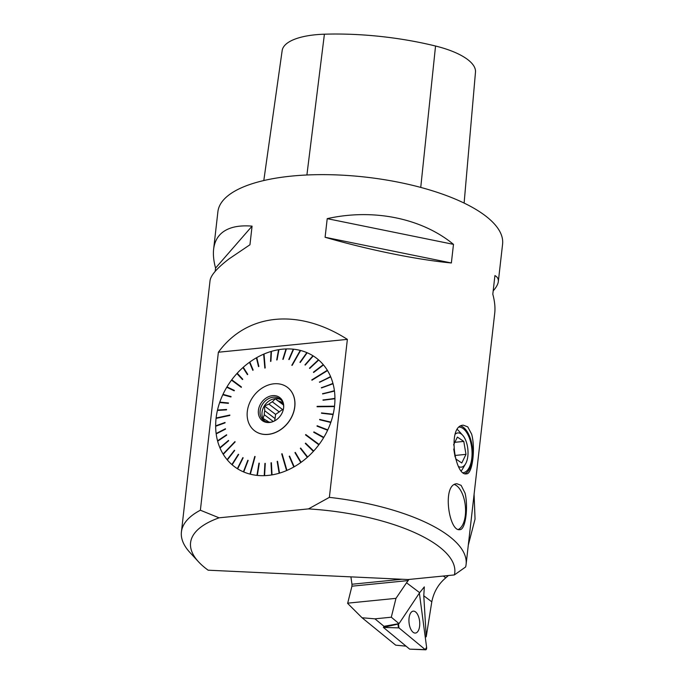 <?xml version="1.0" encoding="UTF-8"?>
<svg xmlns="http://www.w3.org/2000/svg" width="684" height="684" viewBox="0 0 684 684"><rect width="100%" height="100%" fill="white"/><g stroke="black" fill="none" stroke-linecap="round" stroke-linejoin="round"><path stroke-width="1.03" d="M454.381 574.936A132.952 47.427 -173.5 0 0 308.407 508.896L219.154 517.805A132.952 47.427 -173.5 0 0 198.531 561.821L189.99 552.561A143.264 51.112 6.5 0 1 181.414 531.938A143.264 51.112 6.5 0 1 200.412 510.196M200.378 510.213L218.376 352.234M215.186 271.343L215.563 268.068C213.656 260.997 213.015 254.696 213.63 249.164C215.024 237.895 221.351 230.653 232.62 227.456C238.118 225.959 244.607 225.515 252.071 226.139L249.951 244.761L229.037 258.894C217.093 268.034 210.766 275.293 210.039 280.662L181.414 531.938M329.312 497.354A143.264 51.112 6.5 0 1 466.103 564.377L494.737 313.101C495.353 307.578 494.712 301.276 492.805 294.197L494.925 275.584C497.473 277.003 498.602 279.012 498.32 281.603L502.586 244.162A143.264 51.112 -173.5 0 0 399.926 182.517A143.264 51.112 -173.5 0 0 236.895 189.981A143.264 51.112 -173.5 0 0 217.897 211.724L213.63 249.164M218.401 352.2C246.907 313.178 298.412 308.048 347.327 339.349M347.369 339.375L329.372 497.362M466.103 564.377A143.264 51.112 6.5 0 1 465.616 566.993M471.661 434.186C475.602 448.567 472.447 474.337 466.428 473.832C454.98 476.628 446.968 425.32 463.342 425.192L467.762 426.876L471.661 434.186M465.034 493.079C468.489 506.853 465.522 530.057 459.862 529.63C449.003 532.272 441.702 483.853 456.946 483.75L461.101 485.341L465.034 493.079M325.097 237.271L327.217 218.649C373.284 208.312 421.848 218.205 453.483 244.359L451.363 262.972C417.112 259.74 368.548 249.857 325.097 237.271L451.363 262.972M498.32 281.603C498.012 284.202 496.302 287.314 493.173 290.931M458.699 466.599A17.194 8.319 84.3 0 0 465.573 463.837A17.194 8.319 84.3 0 0 466.026 462.991A17.194 8.319 84.3 0 0 462.735 435.332L458.802 430.929A22.923 11.089 84.3 0 0 457.399 429.569M459.46 427.098A22.923 11.089 -95.7 0 1 463.222 428.646A22.923 11.089 -95.7 0 1 472.063 453.33A22.923 11.089 -95.7 0 1 463.324 472.695M461.349 470.703A22.923 11.089 84.3 0 0 462.589 468.933L465.573 463.837M198.531 561.821A132.952 47.427 -173.5 0 0 208.15 570.199M465.599 566.993L454.364 574.936L408.109 579.536L208.184 570.199M329.32 497.388L308.424 508.939M219.137 517.839L200.421 510.238M347.31 339.384L218.435 352.226M218.598 410.366L217.503 410.041A67.998 54.335 127 0 1 219.667 402.517L228.345 403.355A266.315 189.784 95.5 0 1 228.482 402.962L219.803 402.115A67.998 54.335 127 0 1 222.804 394.745L230.918 396.968A266.315 195.992 105.4 0 1 231.098 396.583L222.984 394.36A67.998 54.335 127 0 1 226.763 387.247L234.167 390.812A266.315 199.813 115.7 0 1 234.39 390.444L226.985 386.879A67.998 54.335 127 0 1 231.491 380.142L241.136 387.255A238.99 180.533 -53.6 0 1 241.392 386.913L232.372 380.791L241.307 387.383M220.812 402.628L219.803 402.115M223.882 395.036L222.984 394.36M227.755 387.725L226.985 386.879M232.628 380.449L231.748 379.8A67.998 54.335 127 0 1 236.912 373.549L242.495 379.56A266.315 200.079 137.1 0 1 242.786 379.244L237.203 373.233A67.998 54.335 127 0 1 242.94 367.573L247.437 374.644A266.315 196.53 147.5 0 1 247.753 374.362L243.256 367.282A67.998 54.335 127 0 1 249.472 362.289L252.806 370.3A266.315 190.588 157.4 0 1 253.148 370.061L249.814 362.05A67.998 54.335 127 0 1 256.414 357.8L258.509 366.615A266.315 182.337 166.7 0 1 258.86 366.41L256.774 357.604A67.998 54.335 127 0 1 263.656 354.175L264.828 368.086A238.99 154.276 -4.8 0 1 265.195 367.932L264.024 354.013A67.998 54.335 127 0 1 271.078 351.465L270.548 361.4A266.315 159.492 -176.9 0 1 270.924 361.289L271.454 351.354A67.998 54.335 127 0 1 278.568 349.712L276.704 359.955A266.315 145.247 -169.7 0 1 277.08 359.887L278.944 349.644A67.998 54.335 127 0 1 282.492 349.182A67.998 54.335 127 0 1 286.006 348.943L282.808 359.322A266.315 129.421 -162.9 0 1 283.176 359.305L286.374 348.934A67.998 54.335 127 0 1 293.274 349.173L288.785 359.502A266.315 112.262 -156.5 0 1 289.144 359.545L293.633 349.216A67.998 54.335 127 0 1 300.259 350.405L291.812 365.282A238.99 84.389 29.6 0 1 292.154 365.367L300.601 350.49A67.998 54.335 127 0 1 306.851 352.611L299.934 362.315A266.315 75.026 -144.5 0 1 300.259 362.452L307.176 352.747A67.998 54.335 127 0 1 312.947 355.757L304.944 364.897A266.315 55.541 -138.8 0 1 305.235 365.076L313.238 355.937A67.998 54.335 127 0 1 318.453 359.793L309.467 368.206A266.315 35.876 -133.1 0 1 309.724 368.437L318.71 360.015A67.998 54.335 127 0 1 323.267 364.657L313.426 372.199A266.315 16.356 -127.5 0 1 313.648 372.464L323.489 364.923A67.998 54.335 127 0 1 327.337 370.275L311.784 379.894A238.99 2.445 58.2 0 0 311.972 380.193L327.337 370.275M237.947 374.037L236.912 373.549M243.855 368.231L242.94 367.573M250.258 363.11L249.472 362.289M257.047 358.758L256.414 357.8M264.127 355.235L263.656 354.175M271.386 352.619L271.078 351.465M278.713 350.935L278.568 349.712M285.98 350.208L286.006 348.943M293.094 350.464L293.274 349.173M299.925 351.687L300.259 350.405M306.372 353.876L306.851 352.611M312.332 356.98L312.947 355.757M317.709 360.955L318.453 359.793M322.421 365.743L323.267 364.657M311.972 380.193L327.516 370.574A67.998 54.335 127 0 1 330.577 376.551L319.599 382.288M329.543 377.457L330.577 376.551M319.437 381.963A266.315 21.05 -115.9 0 0 319.582 382.296L330.714 376.884A67.998 54.335 127 0 1 332.946 383.399L321.531 387.922M331.843 384.186L332.946 383.399M321.386 387.589A266.315 38.347 -109.9 0 0 321.489 387.939L333.04 383.758A67.998 54.335 127 0 1 334.408 390.692L322.711 393.941M333.253 391.368L334.408 390.692M322.591 393.582A266.315 54.327 -103.7 0 0 322.643 393.958L334.459 391.077A67.998 54.335 127 0 1 334.938 398.336L323.122 400.234M333.741 398.883L334.938 398.336M323.036 399.849A266.315 68.751 -97.3 0 0 323.036 400.243L334.938 398.729A67.998 54.335 127 0 1 334.527 406.193L317.119 406.356A238.99 73.034 89.5 0 0 317.077 406.758L334.485 406.595A67.998 54.335 127 0 1 333.185 414.153L321.608 413.256M333.305 406.604L334.527 406.193M331.954 414.418L333.185 414.153M321.6 412.845A266.315 92.041 -83.5 0 0 321.506 413.239L333.091 414.555A67.998 54.335 127 0 1 330.928 422.079L319.719 419.771M329.697 422.208L330.928 422.079M319.753 419.352A266.315 100.531 -76.3 0 0 319.616 419.745L330.791 422.473A67.998 54.335 127 0 1 327.79 429.851L317.111 426.166M326.576 429.834L327.79 429.851M317.179 425.739A266.315 106.738 -68.8 0 0 317 426.123L327.61 430.236A67.998 54.335 127 0 1 323.831 437.35L313.93 431.895L313.811 432.322M322.651 437.187L323.831 437.35M313.93 431.895A266.315 110.552 -61.2 0 0 313.708 432.262L323.609 437.709A67.998 54.335 127 0 1 319.103 444.446L305.774 434.562A238.99 100.437 126.6 0 0 305.517 434.904L318.847 444.788A67.998 54.335 127 0 1 313.682 451.038L305.603 443.146A266.315 110.825 -45.7 0 0 305.312 443.463L305.688 443.232M305.774 434.562L317.966 444.138L319.103 444.446M312.896 450.277L313.392 451.354A67.998 54.335 127 0 1 307.655 457.023L300.652 448.063A266.315 107.277 -38 0 0 300.336 448.345L300.729 448.157M306.979 456.151L307.338 457.305A67.998 54.335 127 0 1 301.122 462.299L295.291 452.398A266.315 101.326 -30.5 0 0 294.949 452.646L295.343 452.5M300.55 461.332L300.78 462.546A67.998 54.335 127 0 1 294.18 466.787L289.589 456.091A266.315 93.084 -23.2 0 0 289.229 456.296L289.631 456.185M293.727 465.736L293.821 466.992A67.998 54.335 127 0 1 286.938 470.412L282.09 453.723A238.99 74.18 163.8 0 0 281.714 453.885L282.116 453.817M281.842 453.937L286.613 469.292M286.339 469.404L286.57 470.575A67.998 54.335 127 0 1 279.517 473.131L277.55 461.307A266.315 70.23 -9.5 0 0 277.174 461.418L277.559 461.392M279.32 471.943L279.14 473.243A67.998 54.335 127 0 1 272.027 474.884L271.394 462.752A266.315 55.994 -3 0 0 271.018 462.811L271.394 462.82M271.958 473.644L271.651 474.944A67.998 54.335 127 0 1 264.588 475.645L265.281 463.384A266.315 40.168 3.2 0 0 264.913 463.401L265.281 463.436M264.657 474.38L264.221 475.662A67.998 54.335 127 0 1 257.321 475.414L259.313 463.196A266.315 23.008 9.3 0 0 258.954 463.162L259.304 463.23M257.526 474.132L256.962 475.38A67.998 54.335 127 0 1 250.335 474.183L255.098 456.536A238.99 4.284 -164.9 0 0 254.756 456.45L255.098 456.544M254.918 456.493L250.677 472.901M250.498 472.858L249.993 474.097A67.998 54.335 127 0 1 243.743 471.986L248.155 460.392A266.315 14.227 20.8 0 1 247.839 460.255L243.418 471.849A67.998 54.335 127 0 1 237.647 468.839L243.145 457.81A266.315 33.721 26.5 0 1 242.854 457.63L237.357 468.651A67.998 54.335 127 0 1 232.15 464.795L238.631 454.501A266.315 53.378 32.2 0 1 238.365 454.27L231.885 464.573A67.998 54.335 127 0 1 227.327 459.93L234.663 450.508A266.315 72.897 37.9 0 1 234.441 450.243L227.105 459.665A67.998 54.335 127 0 1 223.258 454.313L235.125 441.924A238.99 82.542 -136.3 0 1 234.945 441.616L223.078 454.014A67.998 54.335 127 0 1 220.017 448.037L228.653 440.735A266.315 110.304 49.8 0 1 228.516 440.411L219.88 447.704A67.998 54.335 127 0 1 217.649 441.197L226.703 435.118A266.315 127.6 56.2 0 1 226.609 434.767L217.555 440.838A67.998 54.335 127 0 1 216.187 433.895L225.498 429.124A266.315 143.589 62.9 0 1 225.446 428.748L216.135 433.519A67.998 54.335 127 0 1 215.657 426.252L225.062 422.857A266.315 158.013 70.1 0 1 225.053 422.464L215.657 425.867A67.998 54.335 127 0 1 216.067 418.394L229.79 415.453A238.99 153.139 -102.1 0 1 229.841 415.06L216.11 417.992A67.998 54.335 127 0 1 217.409 410.443L226.489 409.861A266.315 181.294 86.4 0 1 226.584 409.468L217.503 410.041M244.222 470.72L243.418 471.849M238.254 467.608L237.357 468.651M232.885 463.632L231.885 464.573M228.174 458.844L227.105 459.665M235.039 441.77L224.215 453.321M224.13 453.176L223.078 454.014M221.06 447.156L219.88 447.704M218.76 440.445L217.555 440.838M217.35 433.297L216.135 433.519M216.854 425.824L215.657 425.867M229.824 415.197L217.273 418.138M217.298 417.881L216.11 417.992M460.948 425.995A24.359 11.79 -95.7 0 1 463.367 427.312A24.359 11.79 -95.7 0 1 472.738 451.91A24.359 11.79 -95.7 0 1 465.043 473.661M461.461 491.881A22.974 11.115 84.3 0 0 456.707 485.777A22.974 11.115 84.3 0 0 454.569 484.588M454.552 484.597A22.948 11.106 84.3 0 1 465.402 506.639A22.948 11.106 84.3 0 1 458.4 529.425A22.974 11.115 84.3 0 0 464.316 520.601M462.735 435.332A17.194 8.319 84.3 0 0 455.219 434.178M455.595 458.819L461.777 462.991L465.984 454.364L463.786 441.411L457.382 437.093L453.569 444.916M453.731 449.012L455.082 456.963M454.834 455.476L465.984 454.364M454.843 442.309L463.786 441.411M317.171 406.758L333.339 406.313M292.914 350.447L288.956 359.527M291.991 365.324L299.754 351.644M306.218 353.808L300.105 362.383M312.186 356.886L305.098 364.991M317.581 360.844L309.596 368.325M322.301 365.615L313.537 372.335M329.466 377.269L319.522 382.099M331.791 383.972L321.471 387.708M333.219 391.128L322.677 393.702M333.741 398.61L323.113 399.969M332.022 414.111L321.685 412.939M329.808 421.874L319.838 419.446M326.738 429.492L317.265 425.824M322.857 436.837L314.016 431.972M305.876 434.631L318.222 443.796M312.622 450.576L305.415 443.531M313.392 451.354L305.312 443.463M306.688 456.399L300.438 448.405M307.338 457.305L300.336 448.345M300.267 461.538L295.06 452.705M300.78 462.546L294.949 452.646M293.445 465.898L289.349 456.348M293.821 466.992L289.229 456.296M286.57 470.575L281.714 453.885M279.063 472.02L277.302 461.469M279.14 473.243L277.174 461.418M271.719 473.687L271.155 462.863M271.651 474.944L271.018 462.811M264.434 474.388L265.059 463.444M264.221 475.662L264.913 463.401M257.321 474.106L259.099 463.205M256.962 475.38L258.954 463.162M249.993 474.097L254.756 456.45M244.06 470.652L247.993 460.323M238.118 467.523L243 457.716M232.757 463.521L238.502 454.39M228.071 458.716L234.561 450.38M220.992 446.994L228.584 440.573M218.709 440.257L226.652 434.93M217.324 433.083L225.472 428.919M216.854 425.585L225.062 422.618M218.666 410.084L226.558 409.579M220.923 402.32L228.447 403.047M224.036 394.711L231.064 396.643M227.96 387.383L234.364 390.47M231.748 379.8L241.392 386.913M237.681 374.336L242.512 379.534M243.589 368.471L247.488 374.601M249.985 363.298L252.883 370.249M256.791 358.903L258.603 366.556M264.956 368.035L263.887 355.347M271.163 352.688L270.693 361.349M278.499 350.969L276.866 359.921M285.784 350.217L282.988 359.314M287.442 387.358A27.223 21.751 127 0 1 287.477 387.392A27.223 21.751 127 0 1 292.718 414.778A27.223 21.751 127 0 1 268.222 434.4A27.223 21.751 127 0 1 254.713 430.869A27.223 21.751 127 0 1 254.679 430.843M264.751 421.105A13.466 10.764 127 0 1 263.374 407.664A13.466 10.764 127 0 1 275.19 398.644A13.466 10.764 127 0 1 280.859 399.73M272.882 421.677A13.466 10.764 127 0 1 263.733 420.446A13.466 10.764 127 0 1 261.143 406.894A13.466 10.764 127 0 1 273.267 397.19A13.466 10.764 127 0 1 279.944 398.934A13.466 10.764 127 0 1 283.646 407.39M274.669 420.857A11.748 9.388 127 0 1 275.088 418.582L275.575 414.367L279.243 411.913A11.748 9.388 127 0 1 282.672 409.622L272.335 401.833L275.242 398.806L283.338 404.27M272.335 401.833A11.748 9.388 -53 0 0 268.906 404.124L279.243 411.913M275.088 418.582L264.759 410.793L264.469 405.997L268.906 404.124M264.759 410.793A11.748 9.388 -53 0 0 264.306 414.735L273.301 421.515M268.068 421.524L263.058 418.386L264.306 414.735M267.017 420.728A11.748 9.388 -53 0 0 267.521 421.147A11.748 9.388 -53 0 0 269.573 422.242M283.125 403.526L282.167 402.799L283.039 403.244M282.167 402.799A11.748 9.388 -53 0 0 281.663 402.38A11.748 9.388 -53 0 0 279.192 401.149M282.672 409.622L283.398 409.135M283.492 405.022L275.242 398.806M275.575 414.367L264.469 405.997M272.548 395.651A14.458 11.551 127 0 1 283.68 406.997A14.458 11.551 127 0 1 272.514 421.806A14.458 11.551 127 0 1 258.33 411.922A14.458 11.551 127 0 1 272.548 395.651M268.137 434.331A27.223 21.751 -53 0 0 292.632 414.718A27.223 21.751 -53 0 0 287.4 387.332A27.223 21.751 -53 0 0 253.644 395.976A27.223 21.751 -53 0 0 254.636 430.809A27.223 21.751 -53 0 0 268.137 434.331M464.12 203.08L475.483 72.128A64.45 22.991 -173.5 0 0 435.546 46.025A156.14 55.703 -173.5 0 0 324.404 34.2A64.45 22.991 -173.5 0 0 282.159 50.59L263.802 180.542M453.483 244.359L327.217 218.649M252.071 226.139L215.563 268.068M419.66 592.677L406.535 582.785L395.968 598.355L391.299 617.207L399.029 623.646L419.66 592.677L424.319 586.898L423.781 595.781L426.235 636.701L431.792 601.817C433.776 591.968 438.435 583.982 445.763 577.86L443.326 576.031M425.243 649.612A2.274 1.103 84.3 0 0 425.67 649.8A2.274 1.103 84.3 0 0 426.602 647.269L425.243 649.612L398.977 627.886L398.464 623.988A2.274 1.103 84.3 0 0 398.977 627.886L425.243 649.612L409.673 649.15L383.408 627.425L384.006 626.313L399.029 623.646M391.299 617.207L374.943 618.84L383.998 626.322M426.235 636.701L425.268 637.326M374.943 618.84L362.05 617.755L395.703 645.166L406.057 646.158M474.089 494.284L475.047 519.113L468.301 545.071M448.447 575.518L445.763 577.86M408.878 579.459L408.177 580.579L351.935 586.188L347.643 603.391L362.05 617.755M351.935 586.188L351.961 584.239L402.012 579.254M350.918 576.869L351.961 584.239M406.535 582.785L408.177 580.579M395.968 598.355L347.617 603.168M409.126 623.38A11.021 5.335 84.3 0 0 415.222 633.076A11.021 5.335 84.3 0 0 419.557 620.824A11.021 5.335 84.3 0 0 413.042 611.171A11.021 5.335 84.3 0 0 409.126 623.38A11.021 5.335 84.3 0 0 415.222 633.076A11.021 5.335 84.3 0 0 419.557 620.824A11.021 5.335 84.3 0 0 413.042 611.171A11.021 5.335 84.3 0 0 409.126 623.38M426.602 647.269L419.369 593.105L426.602 647.269M435.546 46.025L420.745 187.416M324.404 34.2L306.902 174.984M431.792 601.817L423.781 595.781M383.399 627.356L398.464 623.988M398.977 627.886L383.408 627.425M409.682 649.15L425.67 649.8"/></g></svg>
